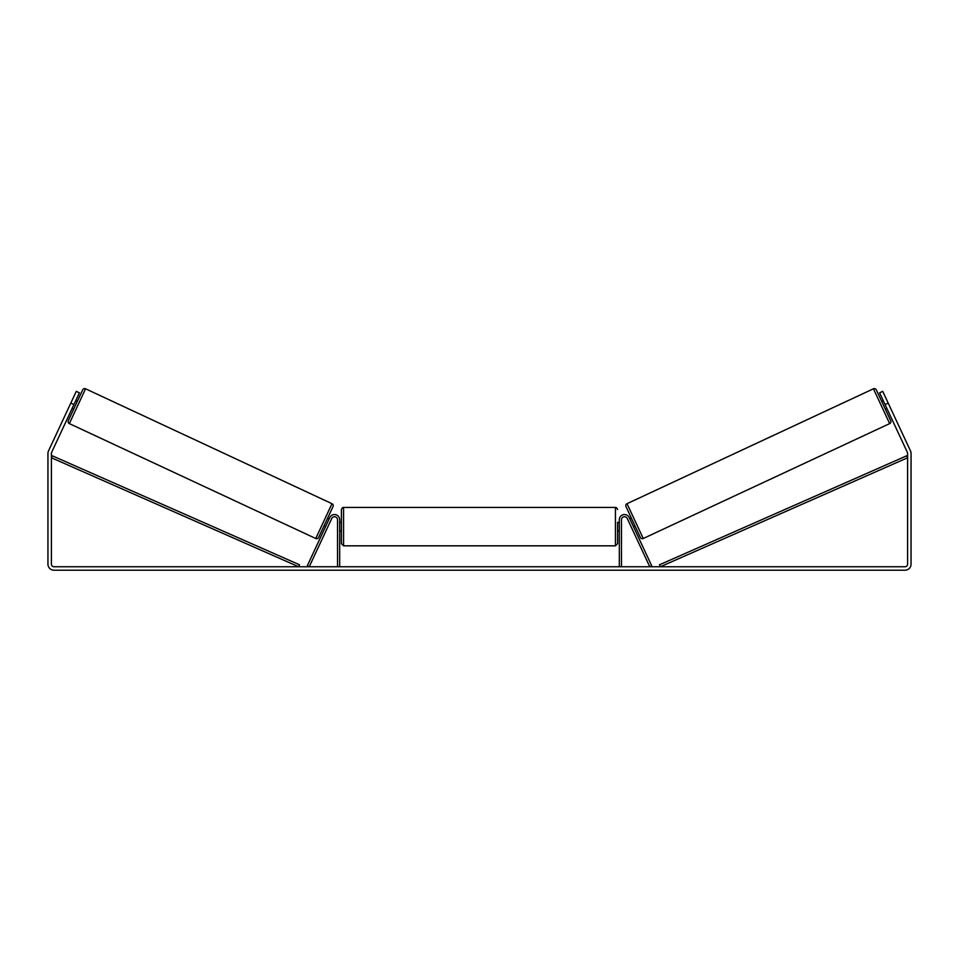 <?xml version="1.0" encoding="UTF-8"?>
<svg xmlns="http://www.w3.org/2000/svg" width="959" height="959" viewBox="0 0 959 959"><rect width="100%" height="100%" fill="white"/><g stroke="black" fill="none" stroke-linecap="round" stroke-linejoin="round"><path stroke-width="1.44" d="M339.678 566.757L339.678 519.718A5.179 5.179 0 0 0 329.8 517.536L307.276 565.846L309.23 566.757L331.766 518.447A3.021 3.021 0 0 1 337.52 519.718L337.52 566.757M621.48 566.757L621.48 519.718A3.021 3.021 0 0 1 627.234 518.447L649.77 566.757L651.724 565.846L629.2 517.536A5.179 5.179 0 0 0 619.322 519.718L619.322 566.757M873.433 388.791A2.158 2.158 0 0 1 876.298 389.833L890.707 420.725A2.158 2.158 0 0 1 889.664 423.602L643.261 538.502A2.158 2.158 0 0 1 640.384 537.46L625.975 506.556A2.158 2.158 0 0 1 627.018 503.691L873.433 388.791L889.664 423.602M881.681 401.365L883.239 400.634M885.325 409.193L886.883 408.462M629.799 518.819L631.358 518.088M633.443 526.647L635.014 525.916M630.315 519.946L632.928 525.532M883.766 401.761L886.368 407.347M73.939 404.554L70.81 403.092L76.276 391.356L79.405 392.818L51.642 452.36A2.589 2.589 0 0 0 51.402 453.451L51.402 564.168A2.589 2.589 0 0 0 53.992 566.757L905.008 566.757A2.589 2.589 0 0 0 907.598 564.168L907.598 453.451A2.589 2.589 0 0 0 907.358 452.36L879.595 392.818L882.724 391.356L888.19 403.092L885.061 404.554M70.81 403.092L48.513 450.898A6.042 6.042 0 0 0 47.95 453.451L47.95 564.168A6.042 6.042 0 0 0 53.992 570.209L905.008 570.209A6.042 6.042 0 0 0 911.05 564.168L911.05 453.451A6.042 6.042 0 0 0 910.487 450.898L888.19 403.092M85.567 388.791A2.158 2.158 0 0 0 82.702 389.833L68.293 420.725A2.158 2.158 0 0 0 69.336 423.602L315.739 538.502A2.158 2.158 0 0 0 318.616 537.46L333.025 506.556A2.158 2.158 0 0 0 331.982 503.691L85.567 388.791L69.336 423.602M77.319 401.365L75.761 400.634M75.234 401.761L72.632 407.347M73.675 409.193L72.117 408.462M329.201 518.819L327.642 518.088M325.557 526.647L323.986 525.916M328.685 519.946L326.072 525.532M341.404 526.623L341.404 509.577C341.967 508.066 342.687 507.347 343.562 507.419L343.562 545.827L341.404 543.669L341.404 526.623M619.322 522.307L617.596 522.307L617.596 543.669L617.596 530.938L619.322 530.938M339.678 523.542L339.678 529.704M619.322 529.704L619.322 523.542M51.402 457.767L298.645 566.757L299.52 564.791L52.277 455.789L51.402 457.767M907.598 457.767L660.355 566.757L659.48 564.791L906.723 455.789L907.598 457.767M643.261 538.502L627.018 503.691M315.739 538.502L331.982 503.691M343.562 545.827L615.438 545.827L615.438 507.419C616.313 507.347 617.033 508.066 617.596 509.577M615.438 507.419L343.562 507.419M341.404 522.307L339.678 522.307M341.404 530.938L339.678 530.938M615.438 545.827L617.596 543.669"/></g></svg>
